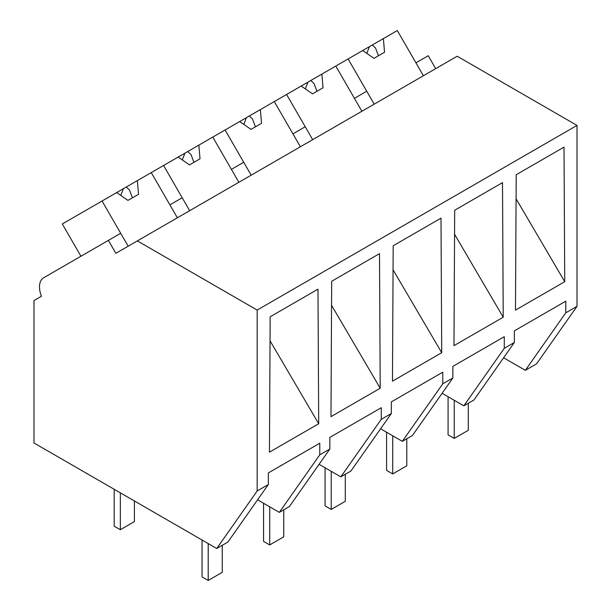 <?xml version="1.0" encoding="UTF-8"?>
<svg xmlns="http://www.w3.org/2000/svg" width="611" height="611" viewBox="0 0 611 611"><rect width="100%" height="100%" fill="white"/><g stroke="black" fill="none" stroke-linecap="round" stroke-linejoin="round"><path stroke-width="0.92" d="M435.696 68.646L428.242 55.731L415.938 62.834L423.392 75.749L397.295 30.55L383.395 38.577L384.533 52.271L373.985 58.358L362.705 50.522L348.094 58.962L374.184 104.16L366.73 91.245L354.433 98.348L361.888 111.255L335.79 66.064L348.094 58.962M503.617 357.771L525.345 370.319L536.573 363.843L577.013 306.31L577.013 125.415L457.188 56.235L115.853 253.305L108.399 240.39L43.618 277.791A19.88 11.479 60 0 0 41.441 296.266L33.987 300.574L33.987 442.99L216.737 548.495L257.17 490.969L257.17 310.075L137.353 240.894M577.013 125.415L257.17 310.075M216.737 548.495L227.903 542.049L268.336 484.523L257.17 490.969M268.336 484.523L268.336 472.906L319.759 443.219L319.759 454.836L324.831 451.911L329.841 449.016L329.841 437.4L381.264 407.713L381.264 419.329L391.353 413.502L391.353 401.885L442.769 372.198L442.769 383.815L452.858 377.995L452.858 366.379L504.281 336.692L504.281 348.308L514.37 342.481L514.37 330.864L565.786 301.177L565.786 312.794L577.013 306.31M515.478 310.136L516.203 174.731L564.014 147.129L564.732 281.694L515.478 310.136M331.681 281.266L379.492 253.657L380.21 388.229L330.979 416.649L331.681 281.266M503.227 317.208L502.509 182.636L454.691 210.237L453.973 345.643L503.227 317.208L454.569 234.296M392.468 381.157L393.186 245.752L440.997 218.15L441.722 352.715L392.468 381.157M269.451 452.178L270.169 316.773L317.98 289.171L318.705 423.744L269.451 452.178M525.345 370.319L565.786 312.794M514.37 342.481L473.93 400.006L463.841 405.834L442.112 393.285M463.841 405.834L504.281 348.308M516.074 198.781L564.732 281.694M329.841 449.016L289.408 506.542L279.319 512.369L319.759 454.836M279.319 512.369L257.59 499.821M270.039 340.823L318.705 423.744M80.935 256.246L62.299 223.962L102.06 201.004L128.157 246.202L120.703 233.287L108.399 240.39M176.06 201.325L169.911 204.876L177.366 217.791L151.268 172.592L163.572 165.489L189.662 210.688L182.208 197.773L176.06 201.325M442.769 383.815L402.336 441.341L407.407 438.415L412.425 435.521L452.858 377.995M402.336 441.341L380.6 428.8M312.679 139.667L305.225 126.752L292.921 133.855L300.375 146.77L274.286 101.571L286.582 94.468L312.679 139.667M381.264 419.329L340.823 476.855L345.902 473.922L350.913 471.028L391.353 413.502M393.056 269.802L441.722 352.715M340.823 476.855L319.095 464.307M251.174 175.181L243.72 162.266L237.564 165.818L231.416 169.369L238.87 182.284L212.773 137.085L225.077 129.983L251.174 175.181M331.552 305.317L380.21 388.229M383.395 38.577L362.705 50.522M372.282 44.993L375.536 48.025L378.438 55.784M369.403 46.657L366.837 53.394M335.79 66.064L321.882 74.091L323.028 87.778L312.481 93.865L301.192 86.036L286.582 94.468M321.882 74.091L301.192 86.036M310.778 80.507L314.031 83.539L316.933 91.299M307.891 82.172L305.324 88.901M274.286 101.571L260.378 109.598L261.516 123.292L250.976 129.379L239.688 121.543L225.077 129.983M260.378 109.598L239.688 121.543M249.265 116.014L252.519 119.046L255.421 126.813M246.386 117.679L243.82 124.415M212.773 137.085L198.873 145.113L200.011 158.799L189.463 164.886L178.183 157.058L163.572 165.489M198.873 145.113L178.183 157.058M187.76 151.528L191.014 154.56L193.916 162.32M184.873 153.193L182.315 159.922M151.268 172.592L137.36 180.619L138.498 194.313L127.959 200.4L116.67 192.572L102.06 201.004M137.36 180.619L116.67 192.572M126.256 187.035L129.509 190.067L132.411 197.834M123.369 188.7L120.802 195.436M468.293 403.26L468.293 430.289L454.24 438.408L448.084 434.856L448.084 396.738M454.24 438.408L454.24 400.289M406.789 438.774L406.789 465.803L392.728 473.915L386.58 470.363L386.58 432.244M392.728 473.915L392.728 435.796M345.284 474.281L345.284 501.31L331.223 509.429L325.075 505.877L325.075 467.759M331.223 509.429L331.223 471.31M283.771 509.795L283.771 536.825L269.718 544.936L263.562 541.384L263.562 503.273M269.718 544.936L269.718 506.825M222.267 545.302L222.267 572.331L208.206 580.45L202.058 576.899L202.058 540.025M208.206 580.45L208.206 543.576M134.397 500.959L134.397 521.603L120.344 529.722L114.188 526.17L114.188 489.296M120.344 529.722L120.344 492.848"/></g></svg>
